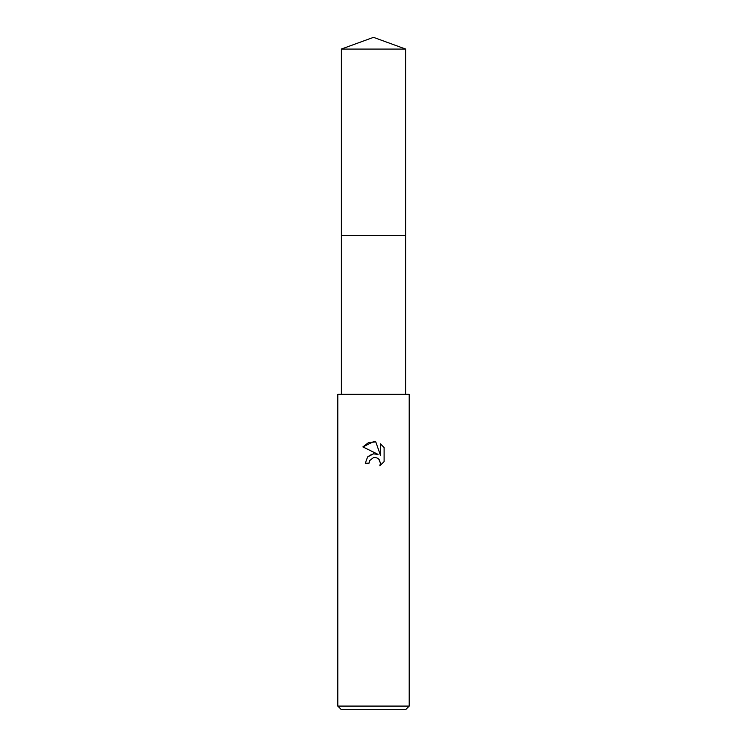 <?xml version="1.0" encoding="UTF-8"?>
<svg xmlns="http://www.w3.org/2000/svg" width="747" height="747" viewBox="0 0 747 747"><rect width="100%" height="100%" fill="white"/><g stroke="black" fill="none" stroke-linecap="round" stroke-linejoin="round"><path stroke-width="1.12" d="M341.286 49.078L405.714 49.078L373.5 37.35L341.286 49.078L341.276 235.707L405.724 235.707L405.714 394.323M373.5 457.603L369.644 460.619L369.037 463.205L365.292 463.205L367.617 456.949L373.5 453.821L378.047 454.372L362.893 446.902L373.5 441.673L375.797 441.925L380.428 455.25L380.428 443.83L384.107 447.546L384.107 461.637L379.84 465.717L380.447 463.168L378.776 459.134L376.927 457.902L373.5 457.603L375.993 457.603M373.5 706.083L409.197 706.083L409.197 394.323L337.803 394.323L337.803 706.083L373.5 706.083M337.803 706.083L341.37 709.65L405.63 709.65L409.197 706.083M369.037 463.205L369.42 461.114M379.196 459.61L380.447 463.168L379.84 465.717L384.107 461.637M378.047 454.372L373.267 453.849M372.146 454.092L367.813 456.725M384.107 447.546L380.428 443.83M375.797 441.925L368.588 442.551L362.893 446.902M341.286 394.323L341.286 235.716L405.724 235.707L405.714 49.078"/></g></svg>
